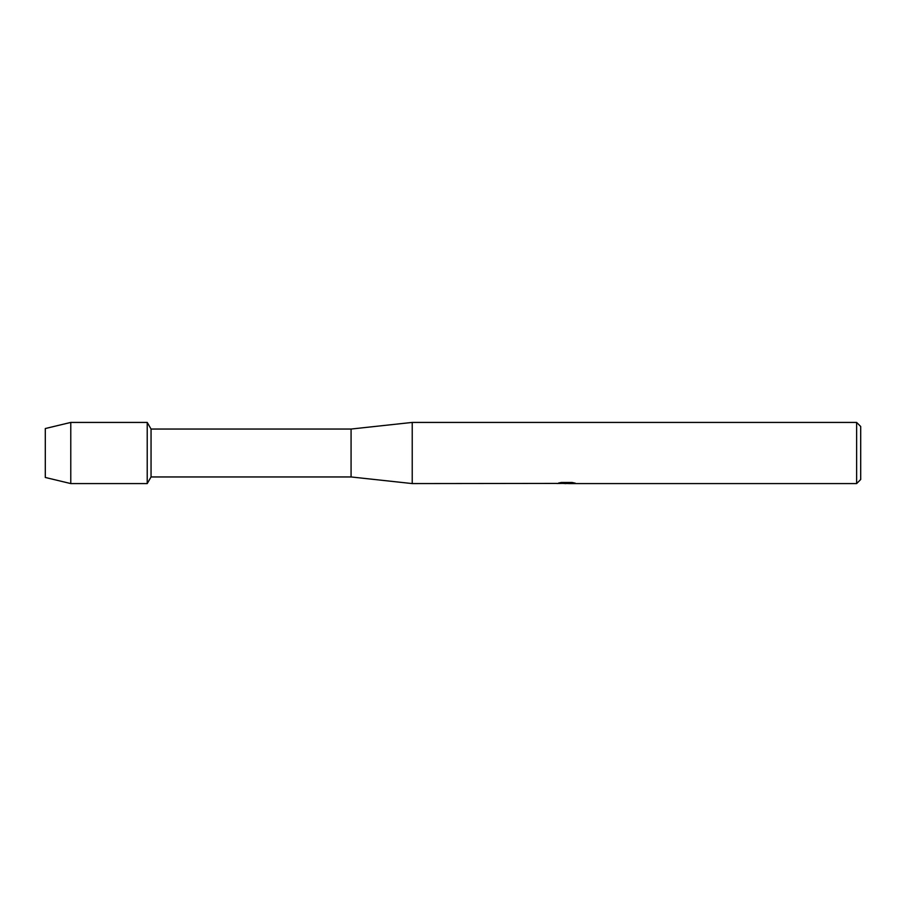<?xml version="1.0" encoding="UTF-8"?>
<svg xmlns="http://www.w3.org/2000/svg" width="906" height="906" viewBox="0 0 906 906"><rect width="100%" height="100%" fill="white"/><g stroke="black" fill="none" stroke-linecap="round" stroke-linejoin="round"><path stroke-width="1.36" d="M556.964 483.419L412.23 483.578L351.075 476.952L151.053 476.952L147.225 483.578L70.781 483.578L45.3 477.462L45.3 428.538L70.781 422.423L147.225 422.423L151.053 429.048L351.075 429.048L412.23 422.423L856.623 422.423L860.7 426.5L860.7 479.5L856.623 483.578L569.047 483.578M151.053 476.952L151.053 429.048M147.225 483.578L147.225 422.423L147.225 483.578M351.075 476.952L351.075 429.048M412.23 483.578L412.23 422.423M566.93 483.476L563.6 483.476M566.137 483.578L564.834 483.578M856.623 483.578L856.623 422.423M556.964 483.521L567.235 483.102L558.436 483.102L561.301 482.468L572.162 482.468L575.31 483.181L569.059 483.578M559.036 483.476L566.567 483.374M569.059 483.476L574.789 483.045M558.832 483L567.235 483.102M70.781 483.578L70.781 422.423M45.3 477.462L45.3 428.538M566.261 483.476L568.945 483.566"/></g></svg>
